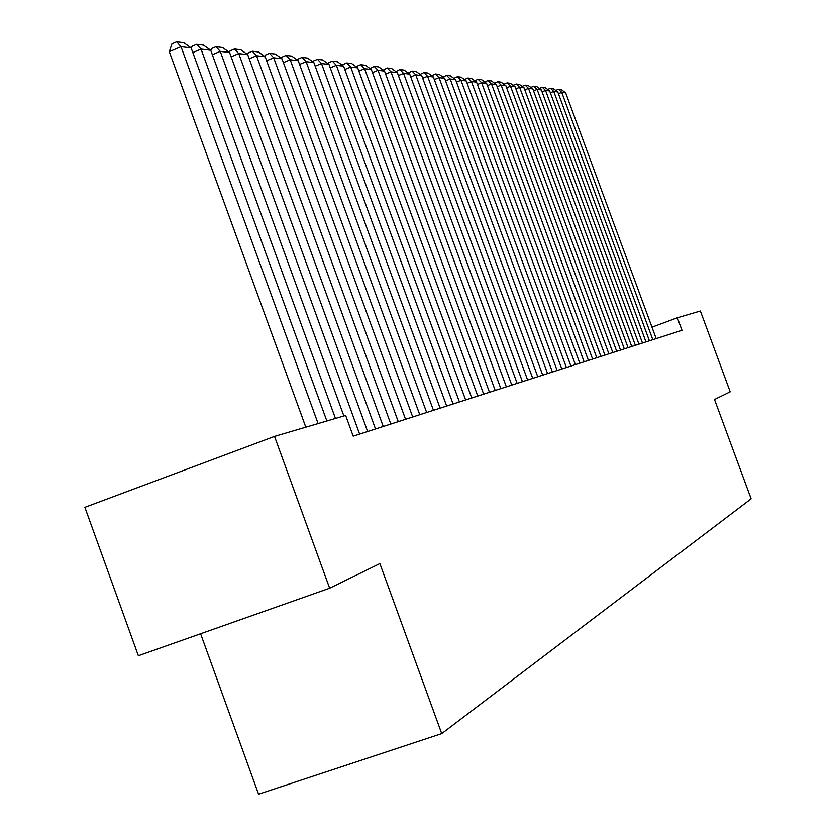 <?xml version="1.0" encoding="UTF-8"?>
<svg xmlns="http://www.w3.org/2000/svg" width="836" height="836" viewBox="0 0 836 836"><rect width="100%" height="100%" fill="white"/><g stroke="black" fill="none" stroke-linecap="round" stroke-linejoin="round"><path stroke-width="1.25" d="M200.609 633.761L258.564 794.2L441.732 733.611L751.125 498.82L714.498 399.514L730.194 391.823L700.369 311.002L677.359 317.774L651.975 327.179M138.358 655.737L84.875 507.327L274.532 436.402L329.645 588.22L138.358 655.737M274.532 436.402L345.655 415.461L353.189 436.162L681.977 330.304L677.359 317.774M441.732 733.611L379.878 563.589L329.645 588.22M318.088 423.58L181.015 46.67L169.3 51.675L305.809 427.196M326.855 420.999L191.12 47.882L181.015 46.67L176.647 41.8L183.763 42.688L191.12 47.882M169.3 51.675L171.965 43.796L176.647 41.8M335.455 418.46L201.027 49.073L192.823 52.563M343.878 415.983L210.724 50.244L201.027 49.073L196.7 44.287L203.535 45.144L210.724 50.244M191.35 48.498L192.102 46.252L196.7 44.287M359.616 434.093L220.244 51.383L212.365 54.727M367.641 431.512L229.576 52.501L220.244 51.383L215.97 46.691L222.543 47.506L229.576 52.501M210.818 50.494L211.456 48.603L215.97 46.691M375.51 428.972L238.741 53.598L231.144 56.806M383.233 426.485L247.717 54.674L238.741 53.598L234.508 48.99L240.831 49.773L247.717 54.674M229.534 52.469L230.057 50.871L234.508 48.99M390.82 424.051L256.527 55.74L249.222 58.813M398.25 421.647L265.179 56.775L256.527 55.74L252.347 51.205L258.439 51.968L265.179 56.775M247.498 54.518L247.978 53.055L252.347 51.205M405.554 419.306L273.675 57.788L266.632 60.756M412.712 416.997L282.004 58.792L273.675 57.788L269.537 53.347L275.399 54.079L282.004 58.792M264.793 56.503L265.231 55.155L269.537 53.347M419.756 414.729L290.196 59.774L283.404 62.616M426.663 412.503L298.233 60.735L290.196 59.774L286.1 55.406L291.754 56.106L298.233 60.735M281.471 58.415L281.868 57.182L286.1 55.406M433.445 410.319L306.122 61.686L299.581 64.424M440.112 408.177L313.887 62.616L306.122 61.686L302.078 57.391L307.533 58.071L313.887 62.616M297.553 60.255L297.919 59.137L302.078 57.391M446.664 406.066L321.505 63.536L315.182 66.169M453.091 403.997L328.997 64.435L321.505 63.536L317.502 59.304L322.769 59.962L328.997 64.435M313.082 62.042L313.395 61.018L317.502 59.304M459.424 401.959L336.354 65.312L330.251 67.862M465.631 399.953L343.596 66.18L336.354 65.312L332.394 61.164L337.483 61.791L343.596 66.18M328.067 63.766L328.36 62.846L332.394 61.164M471.744 397.988L350.712 67.037L344.798 69.492M477.753 396.055L357.703 67.873L350.712 67.037L346.783 62.951L351.705 63.557L357.703 67.873M342.551 65.438L342.812 64.602L346.783 62.951M483.668 394.153L364.58 68.698L358.874 71.07M489.478 392.283L371.351 69.513L364.58 68.698L360.703 64.675L365.468 65.271L371.351 69.513M356.554 67.047L356.784 66.305L360.703 64.675M495.194 390.443L378.008 70.308L372.48 72.596M500.816 388.635L384.55 71.102L378.008 70.308L374.162 66.347L378.771 66.922L384.55 71.102M370.108 68.615L374.162 66.347M506.344 386.849L390.997 71.875L385.647 74.08M511.789 385.093L397.34 72.627L390.997 71.875L387.193 67.967L391.666 68.531L397.34 72.627M383.212 70.13L387.193 67.967M517.15 383.369L403.579 73.38L398.396 75.512M522.416 381.676L409.724 74.122L403.579 73.38L399.817 69.545L404.143 70.078L409.724 74.122M395.919 71.603L399.817 69.545M527.61 380.004L415.764 74.843L410.748 76.912M532.72 378.363L421.72 75.553L415.764 74.843L412.043 71.06L416.244 71.582L421.72 75.553M408.219 73.025L412.043 71.06M537.757 376.743L427.583 76.264L422.713 78.26M542.71 375.145L433.361 76.954L427.583 76.264L423.904 72.533L427.969 73.035L433.361 76.954M420.142 74.414L423.904 72.533M547.59 373.567L439.046 77.633L434.323 79.577M552.397 372.02L444.647 78.312L439.046 77.633L435.399 73.965L439.349 74.456L444.647 78.312M431.71 75.762L435.399 73.965M557.131 370.494L450.165 78.971L445.578 80.852M561.802 369L455.599 79.629L450.165 78.971L446.56 75.355L450.385 75.825L455.599 79.629M442.934 77.069L446.56 75.355M566.4 367.516L460.96 80.266L456.508 82.085M570.925 366.063L466.237 80.904L460.96 80.266L457.396 76.693L461.106 77.163L466.237 80.904M453.833 78.333L457.396 76.693M575.387 364.621L471.441 81.52L467.115 83.287M579.787 363.2L476.572 82.137L471.441 81.52L467.909 78.009L471.525 78.448L476.572 82.137M464.408 79.566L467.909 78.009M584.124 361.81L481.63 82.743L477.419 84.457M588.408 360.431L486.615 83.349L481.63 82.743L478.129 79.274L481.64 79.713L486.615 83.349M474.691 80.768L478.129 79.274M592.62 359.072L491.526 83.934L487.44 85.596M596.779 357.735L496.375 84.52L491.526 83.934L488.067 80.507L491.474 80.935L496.375 84.52M484.681 81.938L488.067 80.507M600.875 356.418L501.151 85.094L497.18 86.704M604.919 355.112L505.864 85.659L501.151 85.094L497.723 81.709L501.046 82.127L505.864 85.659M494.4 83.078L497.723 81.709M608.911 353.827L510.514 86.212L506.647 87.78M612.84 352.562L515.101 86.766L510.514 86.212L507.128 82.879L510.357 83.276L515.101 86.766M503.878 84.196L507.128 82.879M616.717 351.319L519.626 87.31L515.864 88.825M620.552 350.085L524.088 87.843L519.626 87.31L516.272 84.018L519.407 84.405L524.088 87.843M513.105 85.293L516.272 84.018M624.325 348.863L528.498 88.376L524.83 89.849M628.055 347.671L532.845 88.888L528.498 88.376L525.165 85.126L528.227 85.502L532.845 88.888M522.082 86.369L525.165 85.126M631.734 346.48L537.13 89.41L533.567 90.852M635.36 345.31L541.373 89.912L537.13 89.41L533.838 86.202L536.817 86.568L541.373 89.912M530.829 87.414L533.838 86.202M638.944 344.16L545.542 90.413L542.073 91.824M642.476 343.021L549.67 90.915L545.542 90.413L542.282 87.247L545.187 87.613L549.67 90.915M539.356 88.428L542.282 87.247M645.977 341.893L553.745 91.406L550.36 92.765M649.415 340.785L557.769 91.887L553.745 91.406L550.516 88.271L553.348 88.626L557.769 91.887M547.653 89.421L550.516 88.271M652.822 339.688L561.74 92.357L558.427 93.684M656.187 338.611L565.658 92.827L561.74 92.357L558.532 89.274L561.301 89.609L565.658 92.827M555.741 90.392L558.532 89.274"/></g></svg>
